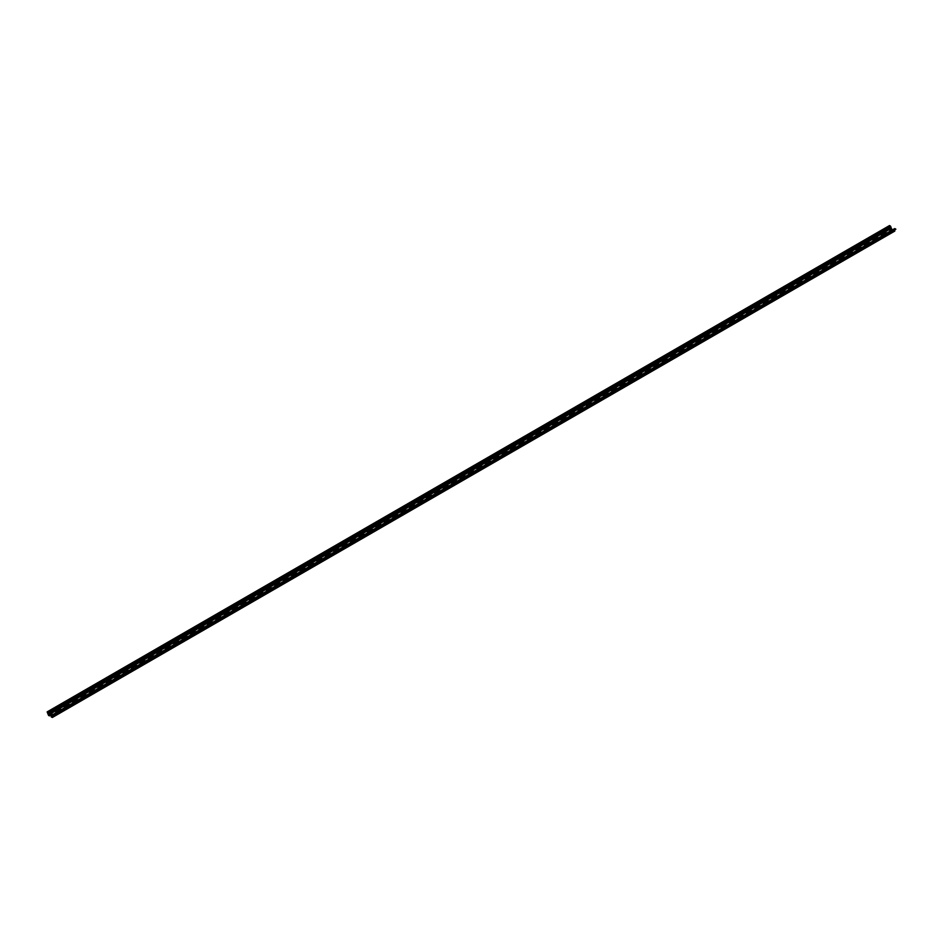 <?xml version="1.0" encoding="UTF-8"?>
<svg xmlns="http://www.w3.org/2000/svg" width="943" height="943" viewBox="0 0 943 943"><rect width="100%" height="100%" fill="white"/><g stroke="black" fill="none" stroke-linecap="round" stroke-linejoin="round"><path stroke-width="1.41" d="M204.183 627.225A1.249 0.719 0 0 0 202.733 627.366L199.374 629.311A1.249 0.719 0 0 0 199.079 629.582M199.374 629.311L199.374 628.828A1.249 0.719 0 0 0 199.527 629.924M199.374 628.828L202.733 626.883A1.249 0.719 0 0 1 204.643 626.965M886.514 233.286A1.249 0.719 0 0 0 885.064 233.428L885.064 232.945A1.249 0.719 0 0 1 886.962 233.027M885.064 233.428L881.693 235.373L885.064 232.945M881.693 234.89A1.249 0.719 0 0 0 881.846 235.986M47.15 711.894L889.532 225.542L890.475 226.096L48.093 712.436L47.15 711.894L48.517 715.36L49.425 715.878L51.111 714.912A1.249 0.719 180 0 1 52.549 714.77M889.827 230.776A1.249 0.719 0 0 1 890.121 230.505L891.807 229.538L890.475 226.096M52.525 714.994L894.907 228.642L895.85 229.196L53.468 715.537L52.219 714.959L52.101 716.845M53.468 715.537L895.85 229.196M52.101 715.89L51.193 716.904L52.395 717.458L894.907 230.233M890.899 228.43L48.517 714.77L48.093 712.436M48.517 714.77L49.425 715.395M53.468 716.02L52.549 715.525L52.525 717.175M890.121 230.505L891.807 229.043M890.121 230.021A1.249 0.719 0 0 0 890.275 231.118M406.35 510.505A1.249 0.719 0 0 0 404.912 510.646L401.541 512.591A1.249 0.719 0 0 0 401.246 512.851M401.541 512.591L401.541 512.096A1.249 0.719 0 0 0 401.694 513.192M401.541 512.096L404.912 510.151A1.249 0.719 0 0 1 406.81 510.246M861.242 247.879A1.249 0.719 0 0 0 859.792 248.021L856.421 249.966A1.249 0.719 0 0 0 856.138 250.225M856.421 249.966L856.421 249.471A1.249 0.719 0 0 0 856.574 250.567M856.421 249.471L859.792 247.526A1.249 0.719 0 0 1 861.69 247.62M111.522 680.728A1.249 0.719 0 0 0 110.072 680.858L106.712 682.803A1.249 0.719 0 0 0 106.418 683.074M106.712 682.803L106.712 682.319A1.249 0.719 0 0 0 106.854 683.416M106.712 682.319L110.072 680.375A1.249 0.719 0 0 1 111.969 680.469M583.257 408.378A1.249 0.719 0 0 0 581.807 408.508L578.436 410.453A1.249 0.719 0 0 0 578.142 410.724M578.436 410.453L578.436 409.969A1.249 0.719 0 0 0 578.589 411.065M578.436 409.969L581.807 408.024A1.249 0.719 0 0 1 583.705 408.107M852.814 252.748A1.249 0.719 0 0 0 851.376 252.877L848.005 254.822A1.249 0.719 0 0 0 847.71 255.093M848.005 254.822L848.005 254.339A1.249 0.719 0 0 0 848.158 255.435M848.005 254.339L851.376 252.394A1.249 0.719 0 0 1 853.274 252.476M280 583.458A1.249 0.719 0 0 0 278.55 583.599L275.179 585.544A1.249 0.719 0 0 0 274.885 585.803M275.179 585.544L275.179 585.049A1.249 0.719 0 0 0 275.332 586.145M275.179 585.049L278.55 583.104A1.249 0.719 0 0 1 280.448 583.198M397.934 515.373A1.249 0.719 0 0 0 396.484 515.503L393.113 517.448A1.249 0.719 0 0 0 392.818 517.719M393.113 517.448L393.113 516.964A1.249 0.719 0 0 0 393.266 518.061M393.113 516.964L396.484 515.019A1.249 0.719 0 0 1 398.382 515.102M844.398 257.604A1.249 0.719 0 0 0 842.948 257.745L839.576 259.69A1.249 0.719 0 0 0 839.282 259.962M839.576 259.69L839.576 259.207A1.249 0.719 0 0 0 839.73 260.303M839.576 259.207L842.948 257.262A1.249 0.719 0 0 1 844.845 257.345M574.829 413.234A1.249 0.719 0 0 0 573.391 413.376L570.02 415.321A1.249 0.719 0 0 0 569.725 415.592M570.02 415.321L570.02 414.837A1.249 0.719 0 0 0 570.173 415.934M570.02 414.837L573.391 412.893A1.249 0.719 0 0 1 575.289 412.975M145.21 661.279A1.249 0.719 0 0 0 143.772 661.408L140.401 663.353A1.249 0.719 0 0 0 140.106 663.624M140.401 663.353L140.401 662.87A1.249 0.719 0 0 0 140.554 663.966M140.401 662.87L143.772 660.925A1.249 0.719 0 0 1 145.67 661.008M835.97 262.472A1.249 0.719 0 0 0 834.52 262.602L831.16 264.547A1.249 0.719 0 0 0 830.866 264.818M831.16 264.547L831.16 264.064A1.249 0.719 0 0 0 831.313 265.16M831.16 264.064L834.52 262.119A1.249 0.719 0 0 1 836.429 262.213M195.755 632.093A1.249 0.719 0 0 0 194.317 632.223L190.946 634.179A1.249 0.719 0 0 0 190.651 634.439M190.946 634.179L190.946 633.684A1.249 0.719 0 0 0 191.099 634.78M190.946 633.684L194.317 631.739A1.249 0.719 0 0 1 196.215 631.834M566.401 418.103A1.249 0.719 0 0 0 564.963 418.232L561.592 420.177A1.249 0.719 0 0 0 561.297 420.448M561.592 420.177L561.592 419.694A1.249 0.719 0 0 0 561.745 420.79M561.592 419.694L564.963 417.749A1.249 0.719 0 0 1 566.861 417.843M827.541 267.329A1.249 0.719 0 0 0 826.103 267.47L822.732 269.415A1.249 0.719 0 0 0 822.437 269.686M822.732 269.415L822.732 268.932A1.249 0.719 0 0 0 822.885 270.028M822.732 268.932L826.103 266.987A1.249 0.719 0 0 1 828.001 267.069M389.506 520.23A1.249 0.719 0 0 0 388.056 520.371L384.697 522.316A1.249 0.719 0 0 0 384.402 522.587M384.697 522.316L384.697 521.833A1.249 0.719 0 0 0 384.85 522.929M384.697 521.833L388.056 519.888A1.249 0.719 0 0 1 389.966 519.97M271.572 588.326A1.249 0.719 0 0 0 270.134 588.456L266.763 590.401A1.249 0.719 0 0 0 266.468 590.672M266.763 590.401L266.763 589.917A1.249 0.719 0 0 0 266.916 591.013M266.763 589.917L270.134 587.972A1.249 0.719 0 0 1 272.032 588.055M819.125 272.197A1.249 0.719 0 0 0 817.675 272.338L814.304 274.283A1.249 0.719 0 0 0 814.009 274.543M814.304 274.283L814.304 273.788A1.249 0.719 0 0 0 814.457 274.885M814.304 273.788L817.675 271.843A1.249 0.719 0 0 1 819.573 271.938M557.985 422.959A1.249 0.719 0 0 0 556.535 423.101L553.164 425.045A1.249 0.719 0 0 0 552.881 425.317M553.164 425.045L553.164 424.562A1.249 0.719 0 0 0 553.317 425.658M553.164 424.562L556.535 422.617A1.249 0.719 0 0 1 558.433 422.7M86.249 695.321A1.249 0.719 0 0 0 84.799 695.451L81.44 697.396A1.249 0.719 0 0 0 81.145 697.667M81.44 697.396L81.44 696.912A1.249 0.719 0 0 0 81.593 698.009M81.44 696.912L84.799 694.967A1.249 0.719 0 0 1 86.709 695.05M810.697 277.065A1.249 0.719 0 0 0 809.247 277.195L805.888 279.14A1.249 0.719 0 0 0 805.593 279.411M805.888 279.14L805.888 278.656A1.249 0.719 0 0 0 806.041 279.753M805.888 278.656L809.247 276.712A1.249 0.719 0 0 1 811.157 276.794M381.078 525.098A1.249 0.719 0 0 0 379.64 525.227L376.269 527.172A1.249 0.719 0 0 0 375.974 527.443M376.269 527.172L376.269 526.689A1.249 0.719 0 0 0 376.422 527.785M376.269 526.689L379.64 524.744A1.249 0.719 0 0 1 381.538 524.838M549.557 427.827A1.249 0.719 0 0 0 548.119 427.969L544.748 429.914A1.249 0.719 0 0 0 544.453 430.173M544.748 429.914L544.748 429.419A1.249 0.719 0 0 0 544.901 430.515M544.748 429.419L548.119 427.474A1.249 0.719 0 0 1 550.017 427.568M802.269 281.922A1.249 0.719 0 0 0 800.831 282.063L797.46 284.008A1.249 0.719 0 0 0 797.165 284.267M797.46 284.008L797.46 283.525A1.249 0.719 0 0 0 797.613 284.621M797.46 283.525L800.831 281.568A1.249 0.719 0 0 1 802.729 281.662M69.405 705.046A1.249 0.719 0 0 0 67.955 705.175L64.584 707.12A1.249 0.719 0 0 0 64.289 707.391M64.584 707.12L64.584 706.637A1.249 0.719 0 0 0 64.737 707.733M64.584 706.637L67.955 704.692A1.249 0.719 0 0 1 69.853 704.786M263.144 593.182A1.249 0.719 0 0 0 261.706 593.324L258.335 595.269A1.249 0.719 0 0 0 258.04 595.528M258.335 595.269L258.335 594.785A1.249 0.719 0 0 0 258.488 595.882M258.335 594.785L261.706 592.829A1.249 0.719 0 0 1 263.604 592.923M793.853 286.79A1.249 0.719 0 0 0 792.403 286.92L789.032 288.864A1.249 0.719 0 0 0 788.737 289.136M789.032 288.864L789.032 288.381A1.249 0.719 0 0 0 789.185 289.477M789.032 288.381L792.403 286.436A1.249 0.719 0 0 1 794.301 286.531M541.129 432.696A1.249 0.719 0 0 0 539.691 432.825L536.319 434.77A1.249 0.719 0 0 0 536.025 435.041M536.319 434.77L536.319 434.287A1.249 0.719 0 0 0 536.473 435.383M536.319 434.287L539.691 432.342A1.249 0.719 0 0 1 541.588 432.424M372.662 529.966A1.249 0.719 0 0 0 371.212 530.096L367.841 532.041A1.249 0.719 0 0 0 367.546 532.312M367.841 532.041L367.841 531.557A1.249 0.719 0 0 0 367.994 532.654M367.841 531.557L371.212 529.612A1.249 0.719 0 0 1 373.11 529.695M785.425 291.646A1.249 0.719 0 0 0 783.987 291.788L780.615 293.733A1.249 0.719 0 0 0 780.321 294.004M780.615 293.733L780.615 293.249A1.249 0.719 0 0 0 780.769 294.346M780.615 293.249L783.987 291.304A1.249 0.719 0 0 1 785.884 291.387M187.339 636.961A1.249 0.719 0 0 0 185.889 637.091L182.518 639.036A1.249 0.719 0 0 0 182.223 639.307M182.518 639.036L182.518 638.552A1.249 0.719 0 0 0 182.671 639.649M182.518 638.552L185.889 636.608A1.249 0.719 0 0 1 187.787 636.69M532.712 437.552A1.249 0.719 0 0 0 531.263 437.693L527.903 439.638A1.249 0.719 0 0 0 527.609 439.898M527.903 439.638L527.903 439.155A1.249 0.719 0 0 0 528.045 440.251M527.903 439.155L531.263 437.198A1.249 0.719 0 0 1 533.16 437.293M776.997 296.515A1.249 0.719 0 0 0 775.559 296.656L772.187 298.601A1.249 0.719 0 0 0 771.893 298.86M772.187 298.601L772.187 298.106A1.249 0.719 0 0 0 772.341 299.202M772.187 298.106L775.559 296.161A1.249 0.719 0 0 1 777.456 296.255M136.794 666.135A1.249 0.719 0 0 0 135.344 666.277L131.973 668.222A1.249 0.719 0 0 0 131.69 668.481M131.973 668.222L131.973 667.727A1.249 0.719 0 0 0 132.126 668.823M131.973 667.727L135.344 665.782A1.249 0.719 0 0 1 137.242 665.876M364.234 534.822A1.249 0.719 0 0 0 362.796 534.964L359.424 536.909A1.249 0.719 0 0 0 359.13 537.168M359.424 536.909L359.424 536.414A1.249 0.719 0 0 0 359.578 537.51M359.424 536.414L362.796 534.469A1.249 0.719 0 0 1 364.693 534.563M768.58 301.383A1.249 0.719 0 0 0 767.13 301.512L763.759 303.457A1.249 0.719 0 0 0 763.476 303.729M763.759 303.457L763.759 302.974A1.249 0.719 0 0 0 763.913 304.07M763.759 302.974L767.13 301.029A1.249 0.719 0 0 1 769.028 301.112M524.284 442.42A1.249 0.719 0 0 0 522.846 442.55L519.475 444.495A1.249 0.719 0 0 0 519.18 444.766M519.475 444.495L519.475 444.012A1.249 0.719 0 0 0 519.628 445.108M519.475 444.012L522.846 442.067A1.249 0.719 0 0 1 524.744 442.161M254.728 598.051A1.249 0.719 0 0 0 253.278 598.18L249.907 600.125A1.249 0.719 0 0 0 249.624 600.396M249.907 600.125L249.907 599.642A1.249 0.719 0 0 0 250.06 600.738M249.907 599.642L253.278 597.697A1.249 0.719 0 0 1 255.176 597.791M760.152 306.239A1.249 0.719 0 0 0 758.714 306.381L755.343 308.326A1.249 0.719 0 0 0 755.048 308.585M755.343 308.326L755.343 307.831A1.249 0.719 0 0 0 755.496 308.927M755.343 307.831L758.714 305.886A1.249 0.719 0 0 1 760.612 305.98M103.093 685.596A1.249 0.719 0 0 0 101.655 685.726L98.284 687.671A1.249 0.719 0 0 0 97.989 687.942M98.284 687.671L98.284 687.188A1.249 0.719 0 0 0 98.437 688.284M98.284 687.188L101.655 685.243A1.249 0.719 0 0 1 103.553 685.325M515.868 447.277A1.249 0.719 0 0 0 514.418 447.418L511.047 449.363A1.249 0.719 0 0 0 510.752 449.634M511.047 449.363L511.047 448.88A1.249 0.719 0 0 0 511.2 449.976M511.047 448.88L514.418 446.935A1.249 0.719 0 0 1 516.316 447.017M751.736 311.107A1.249 0.719 0 0 0 750.286 311.237L746.915 313.182A1.249 0.719 0 0 0 746.62 313.453M746.915 313.182L746.915 312.699A1.249 0.719 0 0 0 747.068 313.795M746.915 312.699L750.286 310.754A1.249 0.719 0 0 1 752.184 310.848M355.806 539.691A1.249 0.719 0 0 0 354.368 539.82L350.996 541.765A1.249 0.719 0 0 0 350.702 542.036M350.996 541.765L350.996 541.282A1.249 0.719 0 0 0 351.15 542.378M350.996 541.282L354.368 539.337A1.249 0.719 0 0 1 356.265 539.42M178.911 641.818A1.249 0.719 0 0 0 177.461 641.959L174.101 643.904A1.249 0.719 0 0 0 173.807 644.163M174.101 643.904L174.101 643.409A1.249 0.719 0 0 0 174.255 644.505M174.101 643.409L177.461 641.464A1.249 0.719 0 0 1 179.37 641.558M743.308 315.964A1.249 0.719 0 0 0 741.858 316.105L738.499 318.05A1.249 0.719 0 0 0 738.204 318.321M738.499 318.05L738.499 317.567A1.249 0.719 0 0 0 738.64 318.663M738.499 317.567L741.858 315.622A1.249 0.719 0 0 1 743.756 315.705M507.44 452.145A1.249 0.719 0 0 0 505.99 452.286L502.631 454.231A1.249 0.719 0 0 0 502.336 454.491M502.631 454.231L502.631 453.736A1.249 0.719 0 0 0 502.784 454.832M502.631 453.736L505.99 451.791A1.249 0.719 0 0 1 507.9 451.886M246.3 602.907A1.249 0.719 0 0 0 244.862 603.048L241.491 604.993A1.249 0.719 0 0 0 241.196 605.265M241.491 604.993L241.491 604.51A1.249 0.719 0 0 0 241.644 605.606M241.491 604.51L244.862 602.565A1.249 0.719 0 0 1 246.76 602.648M734.88 320.832A1.249 0.719 0 0 0 733.442 320.962L730.071 322.919A1.249 0.719 0 0 0 729.776 323.178M730.071 322.919L730.071 322.423A1.249 0.719 0 0 0 730.224 323.52M730.071 322.423L733.442 320.479A1.249 0.719 0 0 1 735.34 320.573M347.389 544.547A1.249 0.719 0 0 0 345.94 544.689L342.568 546.634A1.249 0.719 0 0 0 342.285 546.905M342.568 546.634L342.568 546.15A1.249 0.719 0 0 0 342.722 547.246M342.568 546.15L345.94 544.205A1.249 0.719 0 0 1 347.837 544.288M499.012 457.013A1.249 0.719 0 0 0 497.574 457.143L494.203 459.088A1.249 0.719 0 0 0 493.908 459.359M494.203 459.088L494.203 458.604A1.249 0.719 0 0 0 494.356 459.701M494.203 458.604L497.574 456.66A1.249 0.719 0 0 1 499.472 456.742M726.464 325.7A1.249 0.719 0 0 0 725.014 325.83L721.643 327.775A1.249 0.719 0 0 0 721.348 328.046M721.643 327.775L721.643 327.292A1.249 0.719 0 0 0 721.796 328.388M721.643 327.292L725.014 325.347A1.249 0.719 0 0 1 726.912 325.429M869.658 243.023A1.249 0.719 0 0 0 868.22 243.153L864.849 245.097A1.249 0.719 0 0 0 864.554 245.369M864.849 245.097L864.849 244.614A1.249 0.719 0 0 0 865.002 245.71M864.849 244.614L868.22 242.669A1.249 0.719 0 0 1 870.118 242.752M128.366 671.003A1.249 0.719 0 0 0 126.928 671.133L123.557 673.078A1.249 0.719 0 0 0 123.262 673.349M123.557 673.078L123.557 672.595A1.249 0.719 0 0 0 123.71 673.691M123.557 672.595L126.928 670.65A1.249 0.719 0 0 1 128.826 670.732M718.036 330.557A1.249 0.719 0 0 0 716.586 330.698L713.226 332.643A1.249 0.719 0 0 0 712.932 332.903M713.226 332.643L713.226 332.148A1.249 0.719 0 0 0 713.38 333.244M713.226 332.148L716.586 330.203A1.249 0.719 0 0 1 718.495 330.298M490.596 461.87A1.249 0.719 0 0 0 489.146 462.011L485.775 463.956A1.249 0.719 0 0 0 485.48 464.215M485.775 463.956L485.775 463.461A1.249 0.719 0 0 0 485.928 464.557M485.775 463.461L489.146 461.516A1.249 0.719 0 0 1 491.044 461.61M338.961 549.415A1.249 0.719 0 0 0 337.523 549.545L334.152 551.49A1.249 0.719 0 0 0 333.857 551.761M334.152 551.49L334.152 551.007A1.249 0.719 0 0 0 334.305 552.103M334.152 551.007L337.523 549.062A1.249 0.719 0 0 1 339.421 549.156M709.607 335.425A1.249 0.719 0 0 0 708.169 335.555L704.798 337.5A1.249 0.719 0 0 0 704.504 337.771M704.798 337.5L704.798 337.016A1.249 0.719 0 0 0 704.951 338.113M704.798 337.016L708.169 335.071A1.249 0.719 0 0 1 710.067 335.154M237.872 607.775A1.249 0.719 0 0 0 236.434 607.917L233.062 609.862A1.249 0.719 0 0 0 232.768 610.121M233.062 609.862L233.062 609.367A1.249 0.719 0 0 0 233.216 610.463M233.062 609.367L236.434 607.422A1.249 0.719 0 0 1 238.331 607.516M482.168 466.738A1.249 0.719 0 0 0 480.73 466.868L477.358 468.812A1.249 0.719 0 0 0 477.064 469.084M477.358 468.812L477.358 468.329A1.249 0.719 0 0 0 477.512 469.425M477.358 468.329L480.73 466.384A1.249 0.719 0 0 1 482.627 466.479M701.191 340.282A1.249 0.719 0 0 0 699.741 340.423L696.37 342.368A1.249 0.719 0 0 0 696.075 342.639M696.37 342.368L696.37 341.885A1.249 0.719 0 0 0 696.523 342.981M696.37 341.885L699.741 339.94A1.249 0.719 0 0 1 701.639 340.022M170.483 646.686A1.249 0.719 0 0 0 169.045 646.815L165.673 648.76A1.249 0.719 0 0 0 165.379 649.032M165.673 648.76L165.673 648.277A1.249 0.719 0 0 0 165.827 649.373M165.673 648.277L169.045 646.332A1.249 0.719 0 0 1 170.942 646.415M330.533 554.284A1.249 0.719 0 0 0 329.095 554.413L325.724 556.358A1.249 0.719 0 0 0 325.429 556.629M325.724 556.358L325.724 555.875A1.249 0.719 0 0 0 325.877 556.971M325.724 555.875L329.095 553.93A1.249 0.719 0 0 1 330.993 554.012M692.763 345.15A1.249 0.719 0 0 0 691.325 345.279L687.954 347.224A1.249 0.719 0 0 0 687.659 347.495M687.954 347.224L687.954 346.741A1.249 0.719 0 0 0 688.107 347.837M687.954 346.741L691.325 344.796A1.249 0.719 0 0 1 693.223 344.89M473.74 471.594A1.249 0.719 0 0 0 472.302 471.736L468.93 473.681A1.249 0.719 0 0 0 468.636 473.952M468.93 473.681L468.93 473.197A1.249 0.719 0 0 0 469.084 474.294M468.93 473.197L472.302 471.252A1.249 0.719 0 0 1 474.199 471.335M77.821 700.178A1.249 0.719 0 0 0 76.383 700.319L73.012 702.264A1.249 0.719 0 0 0 72.717 702.535M73.012 702.264L73.012 701.781A1.249 0.719 0 0 0 73.165 702.877M73.012 701.781L76.383 699.836A1.249 0.719 0 0 1 78.281 699.918M684.335 350.018A1.249 0.719 0 0 0 682.897 350.148L679.526 352.093A1.249 0.719 0 0 0 679.231 352.364M679.526 352.093L679.526 351.609A1.249 0.719 0 0 0 679.679 352.706M679.526 351.609L682.897 349.664A1.249 0.719 0 0 1 684.795 349.747M229.455 612.644A1.249 0.719 0 0 0 228.006 612.773L224.634 614.718A1.249 0.719 0 0 0 224.351 614.989M224.634 614.718L224.634 614.235A1.249 0.719 0 0 0 224.788 615.331M224.634 614.235L228.006 612.29A1.249 0.719 0 0 1 229.903 612.372M465.323 476.463A1.249 0.719 0 0 0 463.873 476.592L460.502 478.549A1.249 0.719 0 0 0 460.219 478.808M460.502 478.549L460.502 478.054A1.249 0.719 0 0 0 460.656 479.15M460.502 478.054L463.873 476.109A1.249 0.719 0 0 1 465.771 476.203M675.919 354.874A1.249 0.719 0 0 0 674.469 355.016L671.098 356.961A1.249 0.719 0 0 0 670.815 357.22M671.098 356.961L671.098 356.466A1.249 0.719 0 0 0 671.251 357.562M671.098 356.466L674.469 354.521A1.249 0.719 0 0 1 676.367 354.615M322.117 559.14A1.249 0.719 0 0 0 320.667 559.282L317.308 561.226A1.249 0.719 0 0 0 317.013 561.486M317.308 561.226L317.308 560.731A1.249 0.719 0 0 0 317.449 561.828M317.308 560.731L320.667 558.786A1.249 0.719 0 0 1 322.565 558.881M94.677 690.453A1.249 0.719 0 0 0 93.227 690.594L89.856 692.539A1.249 0.719 0 0 0 89.561 692.799M89.856 692.539L89.856 692.044A1.249 0.719 0 0 0 90.009 693.14M89.856 692.044L93.227 690.099A1.249 0.719 0 0 1 95.125 690.193M667.491 359.743A1.249 0.719 0 0 0 666.053 359.872L662.681 361.817A1.249 0.719 0 0 0 662.387 362.088M662.681 361.817L662.681 361.334A1.249 0.719 0 0 0 662.835 362.43M662.681 361.334L666.053 359.389A1.249 0.719 0 0 1 667.95 359.472M456.895 481.331A1.249 0.719 0 0 0 455.457 481.46L452.086 483.405A1.249 0.719 0 0 0 451.791 483.676M452.086 483.405L452.086 482.922A1.249 0.719 0 0 0 452.239 484.018M452.086 482.922L455.457 480.977A1.249 0.719 0 0 1 457.355 481.06M162.066 651.542A1.249 0.719 0 0 0 160.616 651.684L157.245 653.629A1.249 0.719 0 0 0 156.951 653.9M157.245 653.629L157.245 653.145A1.249 0.719 0 0 0 157.398 654.242M157.245 653.145L160.616 651.2A1.249 0.719 0 0 1 162.514 651.283M659.063 364.599A1.249 0.719 0 0 0 657.625 364.741L654.253 366.686A1.249 0.719 0 0 0 653.959 366.957M654.253 366.686L654.253 366.202A1.249 0.719 0 0 0 654.407 367.298M654.253 366.202L657.625 364.257A1.249 0.719 0 0 1 659.522 364.34M313.689 564.008A1.249 0.719 0 0 0 312.251 564.138L308.88 566.083A1.249 0.719 0 0 0 308.585 566.354M308.88 566.083L308.88 565.6A1.249 0.719 0 0 0 309.033 566.696M308.88 565.6L312.251 563.655A1.249 0.719 0 0 1 314.149 563.737M448.467 486.187A1.249 0.719 0 0 0 447.029 486.329L443.658 488.274A1.249 0.719 0 0 0 443.363 488.533M443.658 488.274L443.658 487.779A1.249 0.719 0 0 0 443.811 488.875M443.658 487.779L447.029 485.834A1.249 0.719 0 0 1 448.927 485.928M650.646 369.467A1.249 0.719 0 0 0 649.197 369.597L645.825 371.542A1.249 0.719 0 0 0 645.542 371.813M645.825 371.542L645.825 371.059A1.249 0.719 0 0 0 645.979 372.155M645.825 371.059L649.197 369.114A1.249 0.719 0 0 1 651.094 369.208M221.027 617.5A1.249 0.719 0 0 0 219.589 617.641L216.218 619.586A1.249 0.719 0 0 0 215.923 619.846M216.218 619.586L216.218 619.091A1.249 0.719 0 0 0 216.371 620.188M216.218 619.091L219.589 617.146A1.249 0.719 0 0 1 221.487 617.241M119.938 675.86A1.249 0.719 0 0 0 118.5 676.001L115.129 677.946A1.249 0.719 0 0 0 114.834 678.217M115.129 677.946L115.129 677.463A1.249 0.719 0 0 0 115.282 678.559M115.129 677.463L118.5 675.518A1.249 0.719 0 0 1 120.398 675.601M642.218 374.336A1.249 0.719 0 0 0 640.78 374.465L637.409 376.41A1.249 0.719 0 0 0 637.114 376.681M637.409 376.41L637.409 375.927A1.249 0.719 0 0 0 637.562 377.023M637.409 375.927L640.78 373.982A1.249 0.719 0 0 1 642.678 374.065M440.051 491.055A1.249 0.719 0 0 0 438.601 491.185L435.23 493.13A1.249 0.719 0 0 0 434.947 493.401M435.23 493.13L435.23 492.647A1.249 0.719 0 0 0 435.383 493.743M435.23 492.647L438.601 490.702A1.249 0.719 0 0 1 440.499 490.784M305.273 568.865A1.249 0.719 0 0 0 303.823 569.006L300.452 570.951A1.249 0.719 0 0 0 300.157 571.222M300.452 570.951L300.452 570.468A1.249 0.719 0 0 0 300.605 571.564M300.452 570.468L303.823 568.523A1.249 0.719 0 0 1 305.721 568.605M633.802 379.192A1.249 0.719 0 0 0 632.352 379.334L628.981 381.278A1.249 0.719 0 0 0 628.686 381.538M628.981 381.278L628.981 380.783A1.249 0.719 0 0 0 629.134 381.88M628.981 380.783L632.352 378.838A1.249 0.719 0 0 1 634.25 378.933M591.674 403.51A1.249 0.719 0 0 0 590.235 403.651L586.864 405.596A1.249 0.719 0 0 0 586.57 405.855M586.864 405.596L586.864 405.101A1.249 0.719 0 0 0 587.017 406.197M586.864 405.101L590.235 403.156A1.249 0.719 0 0 1 592.133 403.25M431.623 495.912A1.249 0.719 0 0 0 430.185 496.053L426.814 497.998A1.249 0.719 0 0 0 426.519 498.269M426.814 497.998L426.814 497.515A1.249 0.719 0 0 0 426.967 498.611M426.814 497.515L430.185 495.57A1.249 0.719 0 0 1 432.083 495.653M625.374 384.06A1.249 0.719 0 0 0 623.924 384.19L620.565 386.135A1.249 0.719 0 0 0 620.27 386.406M620.565 386.135L620.565 385.652A1.249 0.719 0 0 0 620.718 386.748M620.565 385.652L623.924 383.707A1.249 0.719 0 0 1 625.834 383.789M212.611 622.368A1.249 0.719 0 0 0 211.161 622.498L207.79 624.443A1.249 0.719 0 0 0 207.495 624.714M207.79 624.443L207.79 623.96A1.249 0.719 0 0 0 207.943 625.056M207.79 623.96L211.161 622.015A1.249 0.719 0 0 1 213.059 622.109M296.845 573.733A1.249 0.719 0 0 0 295.395 573.863L292.035 575.808A1.249 0.719 0 0 0 291.741 576.079M292.035 575.808L292.035 575.324A1.249 0.719 0 0 0 292.189 576.421M292.035 575.324L295.395 573.379A1.249 0.719 0 0 1 297.304 573.474M616.946 388.917A1.249 0.719 0 0 0 615.508 389.058L612.137 391.003A1.249 0.719 0 0 0 611.842 391.274M612.137 391.003L612.137 390.52A1.249 0.719 0 0 0 612.29 391.616M612.137 390.52L615.508 388.575A1.249 0.719 0 0 1 617.406 388.657M423.207 500.78A1.249 0.719 0 0 0 421.757 500.91L418.386 502.855A1.249 0.719 0 0 0 418.091 503.126M418.386 502.855L418.386 502.371A1.249 0.719 0 0 0 418.539 503.468M418.386 502.371L421.757 500.427A1.249 0.719 0 0 1 423.655 500.521M153.638 656.411A1.249 0.719 0 0 0 152.2 656.54L148.829 658.485A1.249 0.719 0 0 0 148.534 658.756M148.829 658.485L148.829 658.002A1.249 0.719 0 0 0 148.982 659.098M148.829 658.002L152.2 656.057A1.249 0.719 0 0 1 154.098 656.151M608.53 393.785A1.249 0.719 0 0 0 607.08 393.915L603.709 395.86A1.249 0.719 0 0 0 603.414 396.131M603.709 395.86L603.709 395.376A1.249 0.719 0 0 0 603.862 396.473M603.709 395.376L607.08 393.431A1.249 0.719 0 0 1 608.978 393.526M60.977 709.914A1.249 0.719 0 0 0 59.539 710.044L56.167 711.989A1.249 0.719 0 0 0 55.873 712.26M56.167 711.989L56.167 711.505A1.249 0.719 0 0 0 56.321 712.602M56.167 711.505L59.539 709.56A1.249 0.719 0 0 1 61.436 709.643M414.779 505.648A1.249 0.719 0 0 0 413.329 505.778L409.969 507.723A1.249 0.719 0 0 0 409.675 507.994M409.969 507.723L409.969 507.24A1.249 0.719 0 0 0 410.122 508.336M409.969 507.24L413.329 505.295A1.249 0.719 0 0 1 415.238 505.377M600.102 398.653A1.249 0.719 0 0 0 598.652 398.783L595.292 400.728A1.249 0.719 0 0 0 594.998 400.999M595.292 400.728L595.292 400.245A1.249 0.719 0 0 0 595.446 401.341M595.292 400.245L598.652 398.3A1.249 0.719 0 0 1 600.561 398.382M288.417 578.589A1.249 0.719 0 0 0 286.978 578.731L283.607 580.676A1.249 0.719 0 0 0 283.313 580.947M283.607 580.676L283.607 580.193A1.249 0.719 0 0 0 283.76 581.289M283.607 580.193L286.978 578.248A1.249 0.719 0 0 1 288.876 578.33M878.086 238.155A1.249 0.719 0 0 0 876.648 238.284L873.277 240.229A1.249 0.719 0 0 0 872.982 240.5M873.277 240.229L873.277 239.746A1.249 0.719 0 0 0 873.43 240.842M873.277 239.746L876.648 237.801A1.249 0.719 0 0 1 878.546 237.895M51.193 716.409L52.018 716.892M49.425 715.878L51.111 714.912M53.008 714.511A1.249 0.719 0 0 0 51.111 714.417M890.899 226.827L48.517 713.167M890.982 228.571L48.6 714.924M894.601 228.619L52.219 714.959M894.777 231.106L52.395 717.458"/></g></svg>
